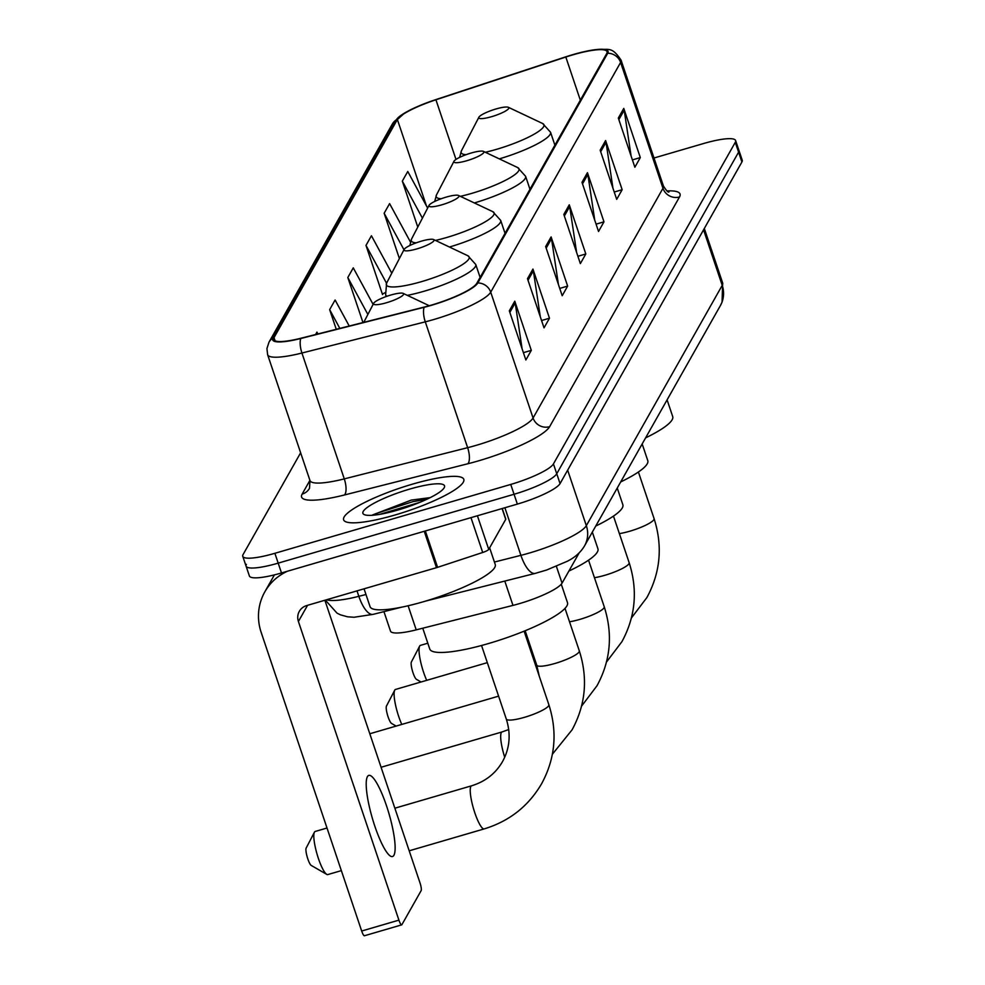 <?xml version="1.0" encoding="UTF-8"?>
<svg xmlns="http://www.w3.org/2000/svg" width="985" height="985" viewBox="0 0 985 985"><rect width="100%" height="100%" fill="white"/><g stroke="black" fill="none" stroke-linecap="round" stroke-linejoin="round"><path stroke-width="1.48" d="M579.205 552.807L562.053 583.145A39.634 7.56 161.4 0 1 512.976 605.393L416.224 629.858A39.634 7.56 161.4 0 1 390.503 631.126L383.941 611.636M246.398 564.368A39.634 7.56 -18.6 0 0 246.078 566.141L249.39 575.966A39.634 7.56 -18.6 0 0 281.501 572.962L517.359 504.098A39.634 7.56 -18.6 0 0 560.059 483.586L741.914 161.983A39.634 7.56 -18.6 0 0 742.234 160.21L738.922 150.385A39.634 7.56 -18.6 0 1 738.602 152.146A39.634 7.56 -18.6 0 0 738.922 150.385L735.61 140.547A39.634 7.56 -18.6 0 0 703.499 143.551L653.991 158.006M300.634 452.78L243.086 554.543A39.634 7.56 -18.6 0 0 242.766 556.303A39.634 7.56 -18.6 0 0 274.877 553.299L510.747 484.435A39.634 7.56 -18.6 0 0 553.435 463.923L556.747 473.748L738.602 152.146L556.747 473.748A39.634 7.56 -18.6 0 1 514.059 494.261A39.634 7.56 -18.6 0 0 556.747 473.748L560.059 483.586M274.877 553.299L278.189 563.137L514.059 494.261L278.189 563.137A39.634 7.56 -18.6 0 1 246.078 566.141A39.634 7.56 -18.6 0 0 278.189 563.137L281.501 572.962M412.432 484.164A63.409 12.103 -18.6 0 0 343.617 519.821A63.409 12.103 -18.6 0 0 394.997 515.007A63.409 12.103 -18.6 0 0 463.812 479.363A63.409 12.103 -18.6 0 0 412.432 484.164A63.409 12.103 -18.6 0 0 343.617 519.821A63.409 12.103 -18.6 0 0 394.997 515.007A63.409 12.103 -18.6 0 0 463.812 479.363A63.409 12.103 -18.6 0 0 412.432 484.164M572.802 54.864A42.269 8.065 161.4 0 1 607.056 51.651A42.269 8.065 161.4 0 1 606.711 53.535L476.814 283.261A42.269 8.065 161.4 0 1 424.473 307L301.114 338.187A42.269 8.065 161.4 0 1 273.67 339.529A42.269 8.065 161.4 0 1 274.015 337.646L397.374 119.493A42.269 8.065 161.4 0 1 435.924 99.781L565.821 57.032A42.269 8.065 161.4 0 1 572.802 54.864M572.95 54.606A43.328 8.262 -18.6 0 0 565.784 56.822L435.899 99.583A43.328 8.262 -18.6 0 0 404.724 112.967A43.328 8.262 -18.6 0 0 396.376 119.776L273.017 337.941A43.328 8.262 -18.6 0 0 300.794 338.495L424.153 307.295A43.328 8.262 -18.6 0 0 477.811 282.966L607.708 53.252A43.328 8.262 -18.6 0 0 595.851 49.619A43.328 8.262 -18.6 0 0 572.95 54.606M509.319 310.829L525.867 359.993L531.309 350.352L514.773 301.188L509.319 310.829M522.099 348.813L515.192 302.937A10.564 10.146 -150.5 0 0 514.773 301.188M523.392 352.667L531.309 350.352M527.492 278.693L544.028 327.857L549.482 318.217L532.934 269.065L527.492 278.693M540.273 316.677L533.365 270.813A10.564 10.146 -150.5 0 0 532.934 269.065M541.565 320.531L549.482 318.217M545.653 246.57L562.201 295.734L567.643 286.093L551.107 236.929L545.653 246.57M558.433 284.554L551.526 238.678A10.564 10.146 -150.5 0 0 551.107 236.929M559.739 288.408L567.643 286.093M618.321 118.052L634.869 167.216L640.312 157.575L623.776 108.424L618.321 118.052M631.102 156.036L624.194 110.172A10.564 10.146 -150.5 0 0 623.776 108.424M632.407 159.89L640.312 157.575M600.16 150.188L616.696 199.352L622.151 189.711L605.603 140.547L600.16 150.188M612.941 188.16L606.034 142.296A10.564 10.146 -150.5 0 0 605.603 140.547M614.234 192.026L622.151 189.711M581.987 182.311L598.535 231.475L603.977 221.834L587.442 172.671L581.987 182.311M594.768 220.295L587.86 174.431A10.564 10.146 -150.5 0 0 587.442 172.671M596.073 224.149L603.977 221.834M563.826 214.447L580.362 263.598L585.816 253.97L569.268 204.806L563.826 214.447M576.607 252.419L569.699 206.554A10.564 10.146 -150.5 0 0 569.268 204.806M577.899 256.272L585.816 253.97M553.435 463.923L735.29 142.32A39.634 7.56 -18.6 0 0 735.61 140.547M317.921 333.94L316.936 332.13L315.582 334.531M391.771 273.202L371.431 235.747L365.989 245.388L382.525 294.552L382.98 293.752M410.388 241.904L389.604 203.624L384.15 213.252L399.393 258.55M427.638 208.094L407.765 171.488L402.323 181.129L417.775 227.055M349.232 326.023L335.097 300.006L329.655 309.647L336.267 329.298M373.106 304.402L353.27 267.871L347.816 277.511L362.973 322.551M347.816 277.511L367.873 314.461M385.073 292.717L382.365 294.059M365.989 245.388L386.539 283.249M384.15 213.252L403.973 249.759M402.323 181.129L422.405 218.141M329.655 309.647L339.837 328.399M421.051 681.989L416.458 679.354A9.247 1.884 -106.3 0 1 412.493 671.093A9.247 1.884 -106.3 0 1 411.385 661.982A9.247 1.884 -106.3 0 1 411.41 661.957M427.81 643.217L420.423 645.372A22.458 4.58 73.7 0 0 419.684 646.037A22.458 4.58 73.7 0 0 419.647 646.123A22.458 4.58 73.7 0 0 426.714 680.339M491.638 116.673A15.859 3.029 -18.6 0 0 508.371 107.303A15.859 3.029 -18.6 0 0 496.009 108.966A15.859 3.029 -18.6 0 0 478.895 117.215A15.859 3.029 -18.6 0 0 491.638 116.673M645.606 437.869A72.656 13.864 -18.6 0 0 672.706 416.569L667.091 399.873M396.118 726.08L391.537 723.433A9.247 1.884 -106.3 0 1 387.561 715.172A9.247 1.884 -106.3 0 1 386.465 706.073A9.247 1.884 -106.3 0 1 386.477 706.036L394.714 690.202A22.458 4.58 73.7 0 0 401.794 724.418M487.316 662.646L395.502 689.451A22.458 4.58 73.7 0 0 394.763 690.116A22.458 4.58 73.7 0 0 394.714 690.202M466.718 160.752A15.859 3.029 -18.6 0 0 483.45 151.382A15.859 3.029 -18.6 0 0 471.076 153.044A15.859 3.029 -18.6 0 0 453.974 161.294A15.859 3.029 -18.6 0 0 466.718 160.752M620.673 481.948A72.656 13.864 -18.6 0 0 647.785 460.648L642.171 443.952M441.797 204.831A15.859 3.029 -18.6 0 0 458.517 195.461A15.859 3.029 -18.6 0 0 446.156 197.123A15.859 3.029 -18.6 0 0 429.054 205.373A15.859 3.029 -18.6 0 0 441.797 204.831M595.753 526.039A72.656 13.864 -18.6 0 0 622.852 504.726L617.238 488.031M498.595 696.149L370.569 733.542A22.458 4.58 73.7 0 0 369.917 734.071M416.864 248.909A15.859 3.029 -18.6 0 0 433.597 239.54A15.859 3.029 -18.6 0 0 421.223 241.202A15.859 3.029 -18.6 0 0 404.121 249.464A15.859 3.029 -18.6 0 0 416.864 248.909M568.899 571.041A72.656 13.864 -18.6 0 0 597.932 548.805L592.317 532.109M327.008 828.016L315.2 831.463A22.458 4.58 73.7 0 0 314.461 832.128A22.458 4.58 73.7 0 0 314.424 832.202A22.458 4.58 73.7 0 0 317.096 854.303A22.458 4.58 73.7 0 0 326.737 874.372L311.235 865.433A9.247 1.884 -106.3 0 1 307.271 857.172A9.247 1.884 -106.3 0 1 306.163 848.073A9.247 1.884 -106.3 0 1 306.187 848.048M326.737 874.372A22.458 4.58 73.7 0 0 327.783 874.582L341.352 870.617M386.415 302.764A15.859 3.029 -18.6 0 0 403.148 293.382A15.859 3.029 -18.6 0 0 390.774 295.044A15.859 3.029 -18.6 0 0 373.672 303.306A15.859 3.029 -18.6 0 0 386.415 302.764M422.762 628.208L429.755 649.004A72.656 13.864 -18.6 0 0 488.634 643.5A72.656 13.864 -18.6 0 0 567.483 602.648L561.278 584.203M393.901 855.3A42.269 8.631 73.7 0 0 387.745 809.584A42.269 8.631 73.7 0 0 368.821 775.392A42.269 8.631 73.7 0 0 367.43 776.636A42.269 8.631 73.7 0 0 373.586 822.352A42.269 8.631 73.7 0 0 392.51 856.544A42.269 8.631 73.7 0 0 393.901 855.3M477.417 515.758L488.732 549.396L505.724 519.354L502.079 508.555M287.46 571.226A52.845 50.74 -150.5 0 0 264.83 591.85A52.845 50.74 -150.5 0 0 261.16 632.358L361.68 931.022L398.913 920.138L298.406 621.486A13.211 12.682 29.5 0 1 306.692 605.566L436.49 567.668L424.239 531.284M364.647 935.553A6.599 1.342 -106.3 0 1 364.438 935.75A6.599 1.342 -106.3 0 1 361.68 931.022M398.913 920.138A6.599 1.342 73.7 0 0 401.671 924.878A6.599 1.342 73.7 0 0 401.892 924.681L421.149 890.625A6.599 1.342 73.7 0 0 419.992 882.868L324.878 600.259M488.732 549.396A6.599 1.256 161.4 0 1 482.712 552.474L437.586 567.335A6.599 1.256 161.4 0 1 436.49 567.668M364.056 588.821L370.065 606.686A66.057 12.608 -18.6 0 0 423.587 601.687A66.057 12.608 -18.6 0 0 495.27 564.553L489.631 547.808M409.637 489.114A43.069 8.212 -18.6 0 0 364.191 514.576A43.069 8.212 -18.6 0 0 397.792 510.07A43.069 8.212 -18.6 0 0 444.26 487.637A43.069 8.212 -18.6 0 0 409.637 489.114M430.223 497.622L411.274 500.097L372.613 514.921M379.705 514.355L419.918 502.301M373.512 515.18L377.711 513.025L412.949 501.636L426.911 499.223M408.11 605.763L416.224 629.858M504.788 581.076L512.976 605.393M556.402 566.375L562.053 583.145M494.421 562.041L520.905 555.343A52.845 10.084 -18.6 0 0 529.413 553.016A52.845 10.084 -18.6 0 0 586.334 525.67L722.227 285.342A52.845 10.084 -18.6 0 0 722.658 282.99L722.067 302.149L720.392 305.596L584.511 545.924A26.423 25.364 29.5 0 0 586.334 525.67L567.655 470.153M703.549 229.825L722.227 285.342A26.423 25.364 29.5 0 1 720.392 305.596M504.886 507.743L520.905 555.343A26.423 9.715 75.8 0 0 535.274 573.369L425.409 601.145M741.914 161.983L735.29 142.32M517.359 504.098L510.747 484.435M326.626 599.742A52.845 10.084 -18.6 0 0 358.848 596.319L357.013 590.877M401.289 607.252L373.216 614.344A26.423 9.715 75.8 0 1 358.848 596.319L365.964 594.521M666.968 190.942A66.057 12.608 161.4 0 1 679.515 196.963L549.63 426.677A13.211 12.682 29.5 0 1 533.07 418.009L662.967 188.295A52.845 10.084 -18.6 0 0 663.397 185.931C666.279 190.548 668.125 192.567 668.963 192.001M549.63 426.677A66.057 12.608 161.4 0 1 478.476 460.869A66.057 12.608 161.4 0 1 467.826 463.763L344.479 494.962A66.057 12.608 161.4 0 1 302.136 494.113L309.918 480.348M476.149 445.355A52.845 10.084 -18.6 0 0 533.07 418.009L490.715 292.163A52.845 10.084 161.4 0 1 425.286 321.836L301.927 353.024A52.845 10.084 161.4 0 1 267.625 354.711L309.979 480.557A52.845 10.084 -18.6 0 0 344.282 478.882L467.641 447.683A52.845 10.084 -18.6 0 0 476.149 445.355M404.724 112.967L392.325 124.061A13.211 12.682 29.5 0 1 396.376 119.776M273.017 337.941A13.211 12.682 -150.5 0 0 268.967 342.226L266.935 348.555L267.625 354.711M300.794 338.495A13.211 4.863 75.8 0 0 301.927 353.024L344.282 478.882A13.211 4.863 -104.2 0 1 344.479 494.962M424.153 307.295A13.211 4.863 75.8 0 0 425.286 321.836L467.641 447.683A13.211 4.863 -104.2 0 1 467.826 463.763M477.811 282.966A13.211 12.682 29.5 0 1 490.715 292.163L620.612 62.437A13.211 12.682 -150.5 0 0 607.708 53.252M595.851 49.619C609.075 49.927 611.513 46.012 621.042 60.085A52.845 10.084 161.4 0 1 620.612 62.437L662.967 188.295A13.211 12.682 29.5 0 0 679.515 196.963M309.979 480.557L309.499 488.326A13.211 12.682 29.5 0 1 302.136 494.113M274.015 337.646L275.086 340.835M565.821 57.032L580.337 100.187M435.924 99.781L455.993 159.422M397.374 119.493L426.456 205.927M564.343 216.01L569.699 206.554M582.517 183.887L587.86 174.431M600.678 151.752L606.034 142.296M618.851 119.628L624.194 110.172M546.183 248.134L551.526 238.678M528.009 280.269L533.365 270.813M509.848 312.393L515.192 302.937M638.403 472.012L654.077 518.602A22.458 4.285 161.4 0 1 653.905 519.612A22.458 4.285 161.4 0 1 629.711 531.235A22.458 4.285 161.4 0 1 619.368 533.611M485.31 152.256A43.685 8.336 -18.6 0 0 496.526 149.338A43.685 8.336 -18.6 0 0 542.637 123.507L508.371 107.303M499.272 158.868A47.563 9.074 -18.6 0 0 550.541 132.236L542.637 123.507M459.65 157.366L461.411 150.84A43.685 8.336 -18.6 0 0 466.077 154.682M613.47 516.091L629.156 562.681A22.458 4.285 161.4 0 1 628.972 563.691A22.458 4.285 161.4 0 1 604.79 575.314A22.458 4.285 161.4 0 1 594.447 577.69M460.389 196.335A43.685 8.336 -18.6 0 0 471.606 193.417A43.685 8.336 -18.6 0 0 517.716 167.585L483.45 151.382M474.351 202.947A47.563 9.074 -18.6 0 0 525.608 176.315L517.716 167.585M434.717 201.457L436.478 194.931A43.685 8.336 -18.6 0 0 441.157 198.761M588.55 560.169L604.236 606.772A22.458 4.285 161.4 0 1 604.051 607.77A22.458 4.285 161.4 0 1 579.857 619.393A22.458 4.285 161.4 0 1 569.527 621.769M435.469 240.426A43.685 8.336 -18.6 0 0 446.685 237.496A43.685 8.336 -18.6 0 0 492.783 211.664L458.517 195.461M449.431 247.026A47.563 9.074 -18.6 0 0 500.688 220.394L492.783 211.664M409.797 245.536L411.558 239.01A43.685 8.336 -18.6 0 0 416.224 242.839M565.008 608.361L579.303 650.851A22.458 4.285 161.4 0 1 579.131 651.848A22.458 4.285 161.4 0 1 554.937 663.471A22.458 4.285 161.4 0 1 536.739 665.17L539.201 675.981M504.714 757.256A22.458 4.58 -106.3 0 1 501.328 732.606A22.458 4.58 -106.3 0 1 502.067 731.941L508.716 729.528M386.194 296.534L385.615 294.81L386.625 283.089A43.685 8.336 -18.6 0 0 421.752 281.575A43.685 8.336 -18.6 0 0 467.863 255.743L433.597 239.54M407.334 295.365A47.563 9.074 -18.6 0 0 424.153 291.215A47.563 9.074 -18.6 0 0 475.755 264.473L467.863 255.743M385.615 294.81A47.563 9.074 -18.6 0 0 387.093 296.226M524.106 631.163L548.854 704.694A22.458 4.285 161.4 0 1 548.682 705.691A22.458 4.285 161.4 0 1 524.488 717.314A22.458 4.285 161.4 0 1 506.29 719.025C511.055 734.145 509.799 748.317 502.535 761.565C495.64 773.484 485.334 781.548 471.618 785.796L394.862 808.205M548.854 704.694C557.645 732.261 555.232 758.585 541.639 783.678C528.514 806.124 509.368 821.207 484.201 828.902A22.458 4.58 -106.3 0 1 474.142 810.741A22.458 4.58 -106.3 0 1 470.879 786.461A22.458 4.58 -106.3 0 1 471.618 785.796M298.406 621.486L307.554 605.319M425.348 530.964L437.586 567.335M482.712 552.474L470.978 517.642M584.511 545.924C580.707 552.339 574.944 557.461 567.249 561.29L546.798 569.958L535.274 573.369M722.658 282.99L704.312 228.483M373.216 614.344L354.132 617.25L347.557 616.807L340.465 614.837L337.067 613.175L325.358 600.124M392.325 124.061L268.967 342.226M242.766 556.303L246.078 566.141M621.042 60.085L663.397 185.931M654.077 518.602C662.868 546.17 660.455 572.494 646.862 597.587L631.422 617.952M411.385 661.982L419.647 646.123M554.9 145.177L550.541 132.236M478.895 117.215L461.411 150.84M629.156 562.681C637.935 590.249 635.534 616.573 621.929 641.666L606.501 662.031M529.967 189.268L525.608 176.315M453.974 161.294L436.478 194.931M531.543 649.731L530.472 650.051M604.236 606.772C613.015 634.328 610.601 660.664 597.009 685.745L581.581 706.11M505.046 233.346L500.688 220.394M429.054 205.373L411.558 239.01M579.303 650.851C588.094 678.406 585.681 704.743 572.088 729.823L552.388 754.227M480.114 277.425L475.755 264.473M404.121 249.464L386.625 283.089M502.067 731.941L381.084 767.266M525.153 630.732L536.739 665.17M306.163 848.073L314.424 832.202M484.201 828.902L409.194 850.806M403.148 293.382L429.238 305.719M373.672 303.306L363.773 322.341M481.542 645.483L506.29 719.025M264.83 591.85L274.421 574.883M401.671 924.878L364.438 935.75M505.773 519.058L502.227 508.519"/></g></svg>
